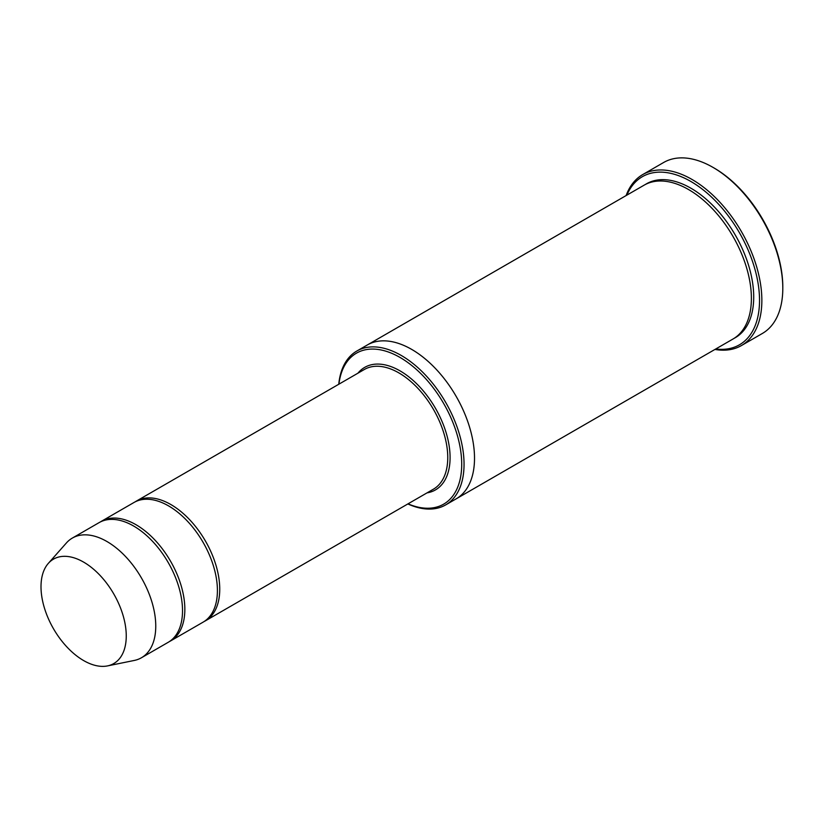 <?xml version="1.0" encoding="UTF-8"?>
<svg xmlns="http://www.w3.org/2000/svg" width="824" height="824" viewBox="0 0 824 824"><rect width="100%" height="100%" fill="white"/><g stroke="black" fill="none" stroke-linecap="round" stroke-linejoin="round"><path stroke-width="1.24" d="M169.353 641.597A69.103 39.892 -120 0 0 170.537 640.959A69.103 39.892 -120 0 0 181.125 585.596A69.103 39.892 -120 0 0 135.981 524.703A69.103 39.892 -120 0 0 101.434 521.283A69.103 39.892 -120 0 0 100.291 521.983M101.434 521.283L134.003 502.475A69.103 39.892 60 0 1 168.56 505.895A69.103 39.892 60 0 1 213.694 566.788A69.103 39.892 60 0 1 203.106 622.151L170.537 640.959M408.024 503.845A87.19 50.346 -120 0 0 461.656 461.152A87.19 50.346 -120 0 0 402.72 359.068A87.19 50.346 -120 0 0 338.922 384.169M367.01 345.163A88.838 51.294 60 0 1 367.277 344.998A88.838 51.294 60 0 1 411.691 349.407A88.838 51.294 60 0 1 469.732 427.687A88.838 51.294 60 0 1 456.115 498.881A88.838 51.294 60 0 1 455.847 499.035M456.115 498.881L732.989 339.024A88.838 51.294 60 0 0 746.606 267.841A88.838 51.294 60 0 0 688.565 189.551A88.838 51.294 60 0 0 644.152 185.153L367.277 344.998A88.838 51.294 60 0 1 411.691 349.397A88.838 51.294 60 0 1 469.732 427.687A88.838 51.294 60 0 1 456.115 498.881L445.64 504.927A88.838 51.294 -120 0 0 459.267 433.733A88.838 51.294 -120 0 0 401.226 355.443A88.838 51.294 -120 0 0 356.802 351.045A88.838 51.294 -120 0 0 338.757 384.262M407.859 503.948A88.838 51.294 -120 0 0 445.64 504.927M642.699 174.585L663.639 162.493A98.715 56.99 60 0 1 712.997 167.385L714.161 168.055A97.067 56.042 60 0 1 782.8 286.937L782.8 288.287A98.715 56.99 60 0 1 762.355 333.473L741.415 345.565A98.715 56.99 -120 0 0 756.545 266.461A98.715 56.99 -120 0 0 692.057 179.477A98.715 56.99 -120 0 0 642.699 174.585A98.715 56.99 -120 0 0 626.127 195.556M204.249 621.451A69.103 39.892 -120 0 0 205.433 620.812A69.103 39.892 -120 0 0 216.022 565.439A69.103 39.892 -120 0 0 170.887 504.556A69.103 39.892 -120 0 0 136.331 501.126A69.103 39.892 -120 0 0 135.188 501.837M48.328 563.379L66.425 542.934A69.103 39.892 60 0 1 72.347 538.072L99.107 522.622A69.103 39.892 60 0 1 133.653 526.042A69.103 39.892 60 0 1 178.798 586.935A69.103 39.892 60 0 1 168.209 642.308L141.45 657.758A69.103 39.892 60 0 1 134.281 660.446L107.522 665.905A60.286 34.804 60 0 1 53.488 628.743A60.286 34.804 60 0 1 48.328 563.379A60.286 34.804 60 0 1 83.636 562.123A60.286 34.804 60 0 1 124.383 620.451A60.286 34.804 60 0 1 107.522 665.905M72.347 538.072A69.103 39.892 60 0 1 106.904 541.492A69.103 39.892 60 0 1 152.038 602.385A69.103 39.892 60 0 1 141.45 657.758M715.768 348.974A97.067 56.042 -120 0 0 739.427 232.728A97.067 56.042 -120 0 0 626.92 195.092M714.964 349.438A98.715 56.99 -120 0 0 741.415 345.565M714.161 168.055L712.997 167.385A98.715 56.99 60 0 1 782.8 288.287M427.028 492.876A70.74 40.84 -120 0 0 435.433 408.23A70.74 40.84 -120 0 0 357.925 373.19M645.326 184.504A88.838 51.294 60 0 1 690.893 188.202A88.838 51.294 60 0 1 749.243 267.553A88.838 51.294 60 0 1 734.143 338.324M205.433 620.812L433.445 489.168A69.103 39.892 -120 0 0 433.445 409.384A69.103 39.892 -120 0 0 364.352 369.482L136.331 501.126M367.277 344.998L356.802 351.045"/></g></svg>
